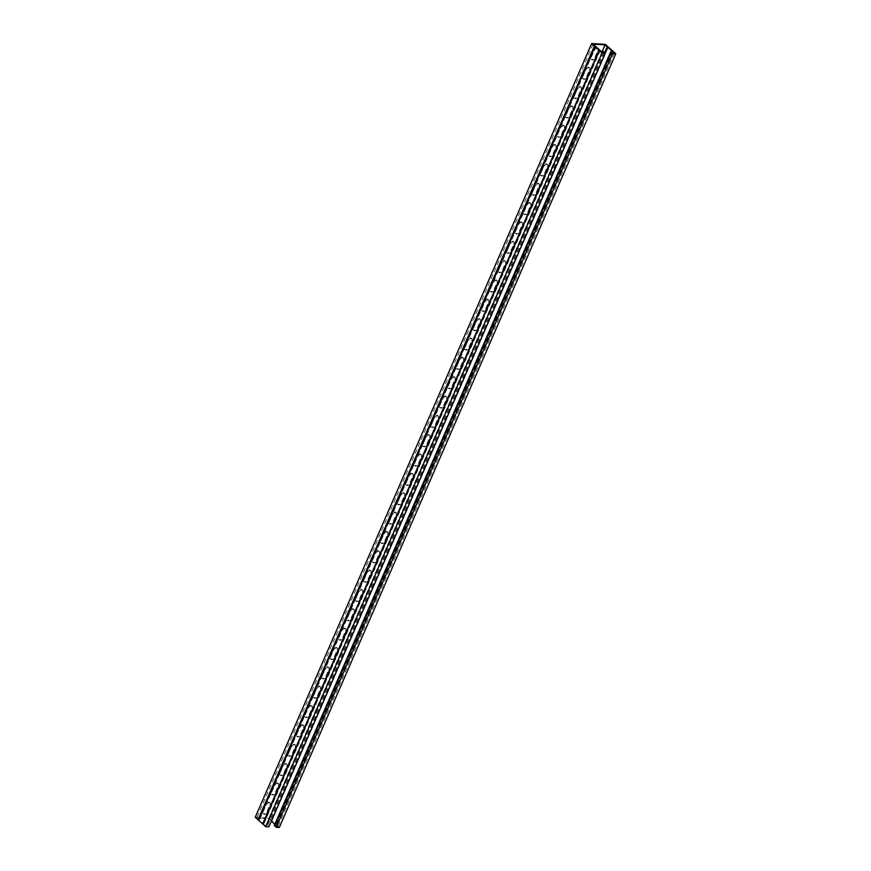 <?xml version="1.0" encoding="UTF-8"?>
<svg xmlns="http://www.w3.org/2000/svg" width="871" height="871" viewBox="0 0 871 871"><rect width="100%" height="100%" fill="white"/><g stroke="black" fill="none" stroke-linecap="round" stroke-linejoin="round"><path stroke-width="0.65" stroke-dasharray="4.36 3.27" d="M603.363 51.411L266.951 825.12L268.867 826.84M255.236 817.259L268.845 818.043L279.351 827.45M603.821 52.51L267.397 826.22L265.916 826.133L256.695 817.88L268.671 818.577L271.36 821.113M602.329 52.423L265.916 826.133M602.144 52.26L266.123 825.077L267.397 826.22M612.825 53.033L276.401 826.742L275.127 825.599L611.54 51.89M614.305 53.12L277.882 826.829L276.401 826.742M274.855 824.26L277.882 826.829M268.845 818.043L605.269 44.345M278.274 785.577A3.038 1.96 131.8 0 0 278.067 783.181A3.038 1.96 131.8 0 0 273.821 785.315L271.044 791.695A3.038 1.96 131.8 0 0 271.24 794.091A3.038 1.96 131.8 0 0 275.497 791.957L278.274 785.577L278.905 786.143L276.14 792.534A3.038 1.96 -48.2 0 1 271.883 794.668A3.038 1.96 -48.2 0 1 271.687 792.272L274.463 785.892A3.038 1.96 -48.2 0 1 278.709 783.758A3.038 1.96 -48.2 0 1 278.905 786.143M295.095 746.893A3.038 1.96 131.8 0 0 294.888 744.498A3.038 1.96 131.8 0 0 290.642 746.632L287.865 753.012A3.038 1.96 131.8 0 0 288.061 755.407A3.038 1.96 131.8 0 0 292.318 753.273L295.095 746.893L295.726 747.46L292.961 753.851A3.038 1.96 -48.2 0 1 288.704 755.984A3.038 1.96 -48.2 0 1 288.508 753.589L291.284 747.209A3.038 1.96 -48.2 0 1 295.53 745.064A3.038 1.96 -48.2 0 1 295.726 747.46M311.916 708.199A3.038 1.96 131.8 0 0 311.709 705.815A3.038 1.96 131.8 0 0 307.463 707.949L304.687 714.329A3.038 1.96 131.8 0 0 304.883 716.724A3.038 1.96 131.8 0 0 309.14 714.59L311.916 708.199L312.547 708.776L309.771 715.156A3.038 1.96 -48.2 0 1 305.525 717.29A3.038 1.96 -48.2 0 1 305.329 714.906L308.105 708.515A3.038 1.96 -48.2 0 1 312.351 706.381A3.038 1.96 -48.2 0 1 312.547 708.776M328.737 669.516A3.038 1.96 131.8 0 0 328.53 667.121A3.038 1.96 131.8 0 0 324.284 669.255L321.508 675.646A3.038 1.96 131.8 0 0 321.704 678.041A3.038 1.96 131.8 0 0 325.961 675.907L328.737 669.516L329.369 670.093L326.592 676.473A3.038 1.96 -48.2 0 1 322.346 678.607A3.038 1.96 -48.2 0 1 322.15 676.212L324.927 669.832A3.038 1.96 -48.2 0 1 329.173 667.698A3.038 1.96 -48.2 0 1 329.369 670.093M345.558 630.833A3.038 1.96 131.8 0 0 345.352 628.437A3.038 1.96 131.8 0 0 341.105 630.571L338.329 636.962A3.038 1.96 131.8 0 0 338.525 639.347A3.038 1.96 131.8 0 0 342.782 637.213L345.558 630.833L346.19 631.41L343.414 637.79A3.038 1.96 -48.2 0 1 339.167 639.924A3.038 1.96 -48.2 0 1 338.971 637.528L341.737 631.148A3.038 1.96 -48.2 0 1 345.994 629.014A3.038 1.96 -48.2 0 1 346.19 631.41M362.369 592.149A3.038 1.96 131.8 0 0 362.173 589.754A3.038 1.96 131.8 0 0 357.927 591.888L355.15 598.268A3.038 1.96 131.8 0 0 355.346 600.663A3.038 1.96 131.8 0 0 359.603 598.529L362.369 592.149L363.011 592.726L360.235 599.106A3.038 1.96 -48.2 0 1 355.989 601.24A3.038 1.96 -48.2 0 1 355.793 598.845L358.558 592.465A3.038 1.96 -48.2 0 1 362.815 590.331A3.038 1.96 -48.2 0 1 363.011 592.726M379.19 553.466A3.038 1.96 131.8 0 0 378.994 551.071A3.038 1.96 131.8 0 0 374.748 553.205L371.971 559.585A3.038 1.96 131.8 0 0 372.167 561.98A3.038 1.96 131.8 0 0 376.424 559.846L379.19 553.466L379.832 554.032L377.056 560.423A3.038 1.96 -48.2 0 1 372.81 562.557A3.038 1.96 -48.2 0 1 372.603 560.162L375.379 553.782A3.038 1.96 -48.2 0 1 379.636 551.648A3.038 1.96 -48.2 0 1 379.832 554.032M396.011 514.783A3.038 1.96 131.8 0 0 395.815 512.388A3.038 1.96 131.8 0 0 391.569 514.521L388.793 520.902A3.038 1.96 131.8 0 0 388.989 523.297A3.038 1.96 131.8 0 0 393.235 521.163L396.011 514.783L396.653 515.349L393.877 521.729A3.038 1.96 -48.2 0 1 389.631 523.874A3.038 1.96 -48.2 0 1 389.424 521.479L392.2 515.088A3.038 1.96 -48.2 0 1 396.457 512.954A3.038 1.96 -48.2 0 1 396.653 515.349M412.832 476.089A3.038 1.96 131.8 0 0 412.636 473.704A3.038 1.96 131.8 0 0 408.39 475.838L405.614 482.218A3.038 1.96 131.8 0 0 405.81 484.614A3.038 1.96 131.8 0 0 410.056 482.48L412.832 476.089L413.475 476.666L410.698 483.046A3.038 1.96 -48.2 0 1 406.452 485.18A3.038 1.96 -48.2 0 1 406.245 482.795L409.022 476.404A3.038 1.96 -48.2 0 1 413.279 474.27A3.038 1.96 -48.2 0 1 413.475 476.666M429.653 437.405A3.038 1.96 131.8 0 0 429.457 435.01A3.038 1.96 131.8 0 0 425.2 437.144L422.435 443.535A3.038 1.96 131.8 0 0 422.631 445.919A3.038 1.96 131.8 0 0 426.877 443.785L429.653 437.405L430.296 437.982L427.519 444.362A3.038 1.96 -48.2 0 1 423.273 446.496A3.038 1.96 -48.2 0 1 423.066 444.101L425.843 437.721A3.038 1.96 -48.2 0 1 430.1 435.587A3.038 1.96 -48.2 0 1 430.296 437.982M446.475 398.722A3.038 1.96 131.8 0 0 446.279 396.327A3.038 1.96 131.8 0 0 442.022 398.461L439.256 404.852A3.038 1.96 131.8 0 0 439.452 407.236A3.038 1.96 131.8 0 0 443.698 405.102L446.475 398.722L447.117 399.299L444.341 405.679A3.038 1.96 -48.2 0 1 440.095 407.813A3.038 1.96 -48.2 0 1 439.888 405.418L442.664 399.038A3.038 1.96 -48.2 0 1 446.921 396.904A3.038 1.96 -48.2 0 1 447.117 399.299M463.296 360.039A3.038 1.96 131.8 0 0 463.1 357.643A3.038 1.96 131.8 0 0 458.843 359.777L456.077 366.158A3.038 1.96 131.8 0 0 456.273 368.553A3.038 1.96 131.8 0 0 460.519 366.419L463.296 360.039L463.938 360.616L461.162 366.996A3.038 1.96 -48.2 0 1 456.916 369.13A3.038 1.96 -48.2 0 1 456.709 366.735L459.485 360.354A3.038 1.96 -48.2 0 1 463.742 358.221A3.038 1.96 -48.2 0 1 463.938 360.616M480.117 321.355A3.038 1.96 131.8 0 0 479.921 318.96A3.038 1.96 131.8 0 0 475.664 321.094L472.888 327.474A3.038 1.96 131.8 0 0 473.095 329.869A3.038 1.96 131.8 0 0 477.341 327.736L480.117 321.355L480.759 321.922L477.983 328.313A3.038 1.96 -48.2 0 1 473.737 330.447A3.038 1.96 -48.2 0 1 473.53 328.051L476.306 321.671A3.038 1.96 -48.2 0 1 480.563 319.537A3.038 1.96 -48.2 0 1 480.759 321.922M496.938 282.661A3.038 1.96 131.8 0 0 496.742 280.277A3.038 1.96 131.8 0 0 492.485 282.411L489.709 288.791A3.038 1.96 131.8 0 0 489.916 291.186A3.038 1.96 131.8 0 0 494.162 289.052L496.938 282.661L497.581 283.238L494.804 289.618A3.038 1.96 -48.2 0 1 490.558 291.752A3.038 1.96 -48.2 0 1 490.351 289.368L493.128 282.977A3.038 1.96 -48.2 0 1 497.385 280.843A3.038 1.96 -48.2 0 1 497.581 283.238M513.759 243.978A3.038 1.96 131.8 0 0 513.563 241.594A3.038 1.96 131.8 0 0 509.306 243.728L506.53 250.108A3.038 1.96 131.8 0 0 506.737 252.503A3.038 1.96 131.8 0 0 510.983 250.369L513.759 243.978L514.402 244.555L511.625 250.935A3.038 1.96 -48.2 0 1 507.368 253.069A3.038 1.96 -48.2 0 1 507.172 250.674L509.949 244.294A3.038 1.96 -48.2 0 1 514.206 242.16A3.038 1.96 -48.2 0 1 514.402 244.555M530.581 205.295A3.038 1.96 131.8 0 0 530.385 202.899A3.038 1.96 131.8 0 0 526.128 205.033L523.351 211.424A3.038 1.96 131.8 0 0 523.558 213.809A3.038 1.96 131.8 0 0 527.804 211.675L530.581 205.295L531.223 205.872L528.447 212.252A3.038 1.96 -48.2 0 1 524.19 214.386A3.038 1.96 -48.2 0 1 523.994 211.991L526.77 205.61A3.038 1.96 -48.2 0 1 531.027 203.476A3.038 1.96 -48.2 0 1 531.223 205.872M547.402 166.611A3.038 1.96 131.8 0 0 547.206 164.216A3.038 1.96 131.8 0 0 542.949 166.35L540.172 172.73A3.038 1.96 131.8 0 0 540.379 175.125A3.038 1.96 131.8 0 0 544.625 172.991L547.402 166.611L548.044 167.188L545.268 173.569A3.038 1.96 -48.2 0 1 541.011 175.702A3.038 1.96 -48.2 0 1 540.815 173.307L543.591 166.927A3.038 1.96 -48.2 0 1 547.848 164.793A3.038 1.96 -48.2 0 1 548.044 167.188M564.223 127.928A3.038 1.96 131.8 0 0 564.027 125.533A3.038 1.96 131.8 0 0 559.77 127.667L556.994 134.047A3.038 1.96 131.8 0 0 557.2 136.442A3.038 1.96 131.8 0 0 561.447 134.308L564.223 127.928L564.865 128.494L562.089 134.885A3.038 1.96 -48.2 0 1 557.832 137.019A3.038 1.96 -48.2 0 1 557.636 134.624L560.412 128.244A3.038 1.96 -48.2 0 1 564.669 126.11A3.038 1.96 -48.2 0 1 564.865 128.494M581.044 89.245A3.038 1.96 131.8 0 0 580.848 86.85A3.038 1.96 131.8 0 0 576.591 88.984L573.815 95.364A3.038 1.96 131.8 0 0 574.022 97.759A3.038 1.96 131.8 0 0 578.268 95.625L581.044 89.245L581.686 89.811L578.91 96.202A3.038 1.96 -48.2 0 1 574.653 98.336A3.038 1.96 -48.2 0 1 574.457 95.941L577.233 89.55A3.038 1.96 -48.2 0 1 581.49 87.416A3.038 1.96 -48.2 0 1 581.686 89.811M597.865 50.551A3.038 1.96 131.8 0 0 597.669 48.166A3.038 1.96 131.8 0 0 593.412 50.3L590.636 56.68A3.038 1.96 131.8 0 0 590.832 59.076A3.038 1.96 131.8 0 0 595.089 56.942L597.865 50.551L598.508 51.128L595.731 57.508A3.038 1.96 -48.2 0 1 591.474 59.642A3.038 1.96 -48.2 0 1 591.278 57.257L594.055 50.866A3.038 1.96 -48.2 0 1 598.312 48.732A3.038 1.96 -48.2 0 1 598.508 51.128M589.46 69.898A3.038 1.96 131.8 0 0 589.253 67.503A3.038 1.96 131.8 0 0 585.007 69.636L582.231 76.017A3.038 1.96 131.8 0 0 582.427 78.412A3.038 1.96 131.8 0 0 586.684 76.278L589.46 69.898L590.092 70.475L587.315 76.855A3.038 1.96 -48.2 0 1 583.069 78.989A3.038 1.96 -48.2 0 1 582.873 76.594L585.639 70.213A3.038 1.96 -48.2 0 1 589.896 68.08A3.038 1.96 -48.2 0 1 590.092 70.475M572.639 108.581A3.038 1.96 131.8 0 0 572.432 106.186A3.038 1.96 131.8 0 0 568.186 108.32L565.41 114.711A3.038 1.96 131.8 0 0 565.606 117.095A3.038 1.96 131.8 0 0 569.863 114.961L572.639 108.581L573.27 109.158L570.494 115.538A3.038 1.96 -48.2 0 1 566.248 117.672A3.038 1.96 -48.2 0 1 566.052 115.277L568.828 108.897A3.038 1.96 -48.2 0 1 573.074 106.763A3.038 1.96 -48.2 0 1 573.27 109.158M555.818 147.264A3.038 1.96 131.8 0 0 555.611 144.88A3.038 1.96 131.8 0 0 551.365 147.014L548.588 153.394A3.038 1.96 131.8 0 0 548.784 155.789A3.038 1.96 131.8 0 0 553.041 153.655L555.818 147.264L556.449 147.841L553.673 154.221A3.038 1.96 -48.2 0 1 549.427 156.355A3.038 1.96 -48.2 0 1 549.231 153.971L552.007 147.58A3.038 1.96 -48.2 0 1 556.253 145.446A3.038 1.96 -48.2 0 1 556.449 147.841M538.997 185.959A3.038 1.96 131.8 0 0 538.79 183.563A3.038 1.96 131.8 0 0 534.544 185.697L531.767 192.077A3.038 1.96 131.8 0 0 531.963 194.473A3.038 1.96 131.8 0 0 536.22 192.339L538.997 185.959L539.628 186.525L536.863 192.905A3.038 1.96 -48.2 0 1 532.606 195.039A3.038 1.96 -48.2 0 1 532.41 192.654L535.186 186.263A3.038 1.96 -48.2 0 1 539.432 184.129A3.038 1.96 -48.2 0 1 539.628 186.525M522.175 224.642A3.038 1.96 131.8 0 0 521.969 222.247A3.038 1.96 131.8 0 0 517.722 224.38L514.946 230.761A3.038 1.96 131.8 0 0 515.142 233.156A3.038 1.96 131.8 0 0 519.399 231.022L522.175 224.642L522.807 225.208L520.041 231.599A3.038 1.96 -48.2 0 1 515.784 233.733A3.038 1.96 -48.2 0 1 515.588 231.338L518.365 224.958A3.038 1.96 -48.2 0 1 522.611 222.824A3.038 1.96 -48.2 0 1 522.807 225.208M505.354 263.325A3.038 1.96 131.8 0 0 505.147 260.93A3.038 1.96 131.8 0 0 500.901 263.064L498.125 269.444A3.038 1.96 131.8 0 0 498.321 271.839A3.038 1.96 131.8 0 0 502.578 269.705L505.354 263.325L505.986 263.902L503.22 270.282A3.038 1.96 -48.2 0 1 498.963 272.416A3.038 1.96 -48.2 0 1 498.767 270.021L501.544 263.641A3.038 1.96 -48.2 0 1 505.79 261.507A3.038 1.96 -48.2 0 1 505.986 263.902M488.533 302.008A3.038 1.96 131.8 0 0 488.326 299.613A3.038 1.96 131.8 0 0 484.08 301.747L481.304 308.138A3.038 1.96 131.8 0 0 481.5 310.522A3.038 1.96 131.8 0 0 485.757 308.388L488.533 302.008L489.175 302.585L486.399 308.965A3.038 1.96 -48.2 0 1 482.142 311.099A3.038 1.96 -48.2 0 1 481.946 308.704L484.722 302.324A3.038 1.96 -48.2 0 1 488.969 300.19A3.038 1.96 -48.2 0 1 489.175 302.585M471.712 340.692A3.038 1.96 131.8 0 0 471.505 338.296A3.038 1.96 131.8 0 0 467.259 340.43L464.483 346.821A3.038 1.96 131.8 0 0 464.679 349.217A3.038 1.96 131.8 0 0 468.936 347.083L471.712 340.692L472.354 341.269L469.578 347.649A3.038 1.96 -48.2 0 1 465.321 349.783A3.038 1.96 -48.2 0 1 465.125 347.387L467.901 341.007A3.038 1.96 -48.2 0 1 472.147 338.873A3.038 1.96 -48.2 0 1 472.354 341.269M454.891 379.375A3.038 1.96 131.8 0 0 454.695 376.991A3.038 1.96 131.8 0 0 450.438 379.125L447.661 385.505A3.038 1.96 131.8 0 0 447.857 387.9A3.038 1.96 131.8 0 0 452.114 385.766L454.891 379.375L455.533 379.952L452.757 386.332A3.038 1.96 -48.2 0 1 448.5 388.466A3.038 1.96 -48.2 0 1 448.304 386.082L451.08 379.691A3.038 1.96 -48.2 0 1 455.326 377.557A3.038 1.96 -48.2 0 1 455.533 379.952M438.069 418.069A3.038 1.96 131.8 0 0 437.873 415.674A3.038 1.96 131.8 0 0 433.616 417.808L430.84 424.188A3.038 1.96 131.8 0 0 431.036 426.583A3.038 1.96 131.8 0 0 435.293 424.449L438.069 418.069L438.712 418.635L435.935 425.026A3.038 1.96 -48.2 0 1 431.678 427.16A3.038 1.96 -48.2 0 1 431.483 424.765L434.259 418.374A3.038 1.96 -48.2 0 1 438.505 416.24A3.038 1.96 -48.2 0 1 438.712 418.635M421.248 456.752A3.038 1.96 131.8 0 0 421.052 454.357A3.038 1.96 131.8 0 0 416.795 456.491L414.019 462.871A3.038 1.96 131.8 0 0 414.215 465.266A3.038 1.96 131.8 0 0 418.472 463.132L421.248 456.752L421.891 457.319L419.114 463.71A3.038 1.96 -48.2 0 1 414.857 465.843A3.038 1.96 -48.2 0 1 414.661 463.448L417.438 457.068A3.038 1.96 -48.2 0 1 421.684 454.934A3.038 1.96 -48.2 0 1 421.891 457.319M404.427 495.436A3.038 1.96 131.8 0 0 404.231 493.04A3.038 1.96 131.8 0 0 399.974 495.174L397.198 501.554A3.038 1.96 131.8 0 0 397.394 503.95A3.038 1.96 131.8 0 0 401.651 501.816L404.427 495.436L405.069 496.013L402.293 502.393A3.038 1.96 -48.2 0 1 398.036 504.527A3.038 1.96 -48.2 0 1 397.84 502.132L400.616 495.751A3.038 1.96 -48.2 0 1 404.863 493.617A3.038 1.96 -48.2 0 1 405.069 496.013M387.606 534.119A3.038 1.96 131.8 0 0 387.41 531.724A3.038 1.96 131.8 0 0 383.153 533.858L380.377 540.249A3.038 1.96 131.8 0 0 380.573 542.633A3.038 1.96 131.8 0 0 384.83 540.499L387.606 534.119L388.248 534.696L385.472 541.076A3.038 1.96 -48.2 0 1 381.215 543.21A3.038 1.96 -48.2 0 1 381.019 540.815L383.795 534.435A3.038 1.96 -48.2 0 1 388.041 532.301A3.038 1.96 -48.2 0 1 388.248 534.696M370.785 572.802A3.038 1.96 131.8 0 0 370.589 570.418A3.038 1.96 131.8 0 0 366.332 572.552L363.555 578.932A3.038 1.96 131.8 0 0 363.751 581.327A3.038 1.96 131.8 0 0 368.008 579.193L370.785 572.802L371.427 573.379L368.651 579.759A3.038 1.96 -48.2 0 1 364.394 581.893A3.038 1.96 -48.2 0 1 364.198 579.498L366.974 573.118A3.038 1.96 -48.2 0 1 371.231 570.984A3.038 1.96 -48.2 0 1 371.427 573.379M353.964 611.486A3.038 1.96 131.8 0 0 353.768 609.101A3.038 1.96 131.8 0 0 349.511 611.235L346.734 617.615A3.038 1.96 131.8 0 0 346.93 620.01A3.038 1.96 131.8 0 0 351.187 617.877L353.964 611.486L354.606 612.063L351.83 618.443A3.038 1.96 -48.2 0 1 347.573 620.577A3.038 1.96 -48.2 0 1 347.377 618.192L350.153 611.801A3.038 1.96 -48.2 0 1 354.41 609.667A3.038 1.96 -48.2 0 1 354.606 612.063M337.142 650.18A3.038 1.96 131.8 0 0 336.946 647.784A3.038 1.96 131.8 0 0 332.689 649.918L329.913 656.298A3.038 1.96 131.8 0 0 330.12 658.694A3.038 1.96 131.8 0 0 334.366 656.56L337.142 650.18L337.785 650.746L335.008 657.137A3.038 1.96 -48.2 0 1 330.751 659.271A3.038 1.96 -48.2 0 1 330.555 656.876L333.332 650.495A3.038 1.96 -48.2 0 1 337.589 648.362A3.038 1.96 -48.2 0 1 337.785 650.746M320.321 688.863A3.038 1.96 131.8 0 0 320.125 686.468A3.038 1.96 131.8 0 0 315.868 688.602L313.092 694.982A3.038 1.96 131.8 0 0 313.299 697.377A3.038 1.96 131.8 0 0 317.545 695.243L320.321 688.863L320.964 689.44L318.187 695.82A3.038 1.96 -48.2 0 1 313.93 697.954A3.038 1.96 -48.2 0 1 313.734 695.559L316.511 689.179A3.038 1.96 -48.2 0 1 320.768 687.045A3.038 1.96 -48.2 0 1 320.964 689.44M303.5 727.546A3.038 1.96 131.8 0 0 303.304 725.151A3.038 1.96 131.8 0 0 299.047 727.285L296.271 733.676A3.038 1.96 131.8 0 0 296.478 736.06A3.038 1.96 131.8 0 0 300.724 733.926L303.5 727.546L304.142 728.123L301.366 734.503A3.038 1.96 -48.2 0 1 297.109 736.637A3.038 1.96 -48.2 0 1 296.913 734.242L299.689 727.862A3.038 1.96 -48.2 0 1 303.946 725.728A3.038 1.96 -48.2 0 1 304.142 728.123M286.679 766.23A3.038 1.96 131.8 0 0 286.483 763.834A3.038 1.96 131.8 0 0 282.226 765.968L279.449 772.359A3.038 1.96 131.8 0 0 279.656 774.755A3.038 1.96 131.8 0 0 283.902 772.61L286.679 766.23L287.321 766.807L284.545 773.187A3.038 1.96 -48.2 0 1 280.288 775.321A3.038 1.96 -48.2 0 1 280.092 772.925L282.868 766.545A3.038 1.96 -48.2 0 1 287.125 764.411A3.038 1.96 -48.2 0 1 287.321 766.807M269.858 804.913A3.038 1.96 131.8 0 0 269.662 802.529A3.038 1.96 131.8 0 0 265.405 804.662L262.628 811.043A3.038 1.96 131.8 0 0 262.835 813.438A3.038 1.96 131.8 0 0 267.081 811.304L269.858 804.913L270.5 805.49L267.724 811.87A3.038 1.96 -48.2 0 1 263.467 814.004A3.038 1.96 -48.2 0 1 263.271 811.62L266.047 805.229A3.038 1.96 -48.2 0 1 270.304 803.095A3.038 1.96 -48.2 0 1 270.5 805.49M601.948 52.075L268.671 818.577M593.118 44.171L256.695 817.88M274.3 825.545L275.127 825.599M266.951 825.12L266.123 825.077M612.988 51.247L276.564 824.957M611.769 52.097L275.748 824.913L611.736 52.064M600.195 50.507L263.771 824.216M258.883 819.818L595.296 46.119L258.839 819.796M604.692 52.608L270.805 820.493M608.045 46.838L271.632 820.536M273.821 785.315L274.463 785.892M275.497 791.957L276.14 792.534M271.044 791.695L271.687 792.272M290.642 746.632L291.284 747.209M292.318 753.273L292.961 753.851M287.865 753.012L288.508 753.589M307.463 707.949L308.105 708.515M309.14 714.59L309.771 715.156M304.687 714.329L305.329 714.906M324.284 669.255L324.927 669.832M325.961 675.907L326.592 676.473M321.508 675.646L322.15 676.212M341.105 630.571L341.737 631.148M342.782 637.213L343.414 637.79M338.329 636.962L338.971 637.528M357.927 591.888L358.558 592.465M359.603 598.529L360.235 599.106M355.15 598.268L355.793 598.845M374.748 553.205L375.379 553.782M376.424 559.846L377.056 560.423M371.971 559.585L372.603 560.162M391.569 514.521L392.2 515.088M393.235 521.163L393.877 521.729M388.793 520.902L389.424 521.479M408.39 475.838L409.022 476.404M410.056 482.48L410.698 483.046M405.614 482.218L406.245 482.795M425.2 437.144L425.843 437.721M426.877 443.785L427.519 444.362M422.435 443.535L423.066 444.101M442.022 398.461L442.664 399.038M443.698 405.102L444.341 405.679M439.256 404.852L439.888 405.418M458.843 359.777L459.485 360.354M460.519 366.419L461.162 366.996M456.077 366.158L456.709 366.735M475.664 321.094L476.306 321.671M477.341 327.736L477.983 328.313M472.888 327.474L473.53 328.051M492.485 282.411L493.128 282.977M494.162 289.052L494.804 289.618M489.709 288.791L490.351 289.368M509.306 243.728L509.949 244.294M510.983 250.369L511.625 250.935M506.53 250.108L507.172 250.674M526.128 205.033L526.77 205.61M527.804 211.675L528.447 212.252M523.351 211.424L523.994 211.991M542.949 166.35L543.591 166.927M544.625 172.991L545.268 173.569M540.172 172.73L540.815 173.307M559.77 127.667L560.412 128.244M561.447 134.308L562.089 134.885M556.994 134.047L557.636 134.624M576.591 88.984L577.233 89.55M578.268 95.625L578.91 96.202M573.815 95.364L574.457 95.941M593.412 50.3L594.055 50.866M595.089 56.942L595.731 57.508M590.636 56.68L591.278 57.257M585.007 69.636L585.639 70.213M586.684 76.278L587.315 76.855M582.231 76.017L582.873 76.594M568.186 108.32L568.828 108.897M569.863 114.961L570.494 115.538M565.41 114.711L566.052 115.277M551.365 147.014L552.007 147.58M553.041 153.655L553.673 154.221M548.588 153.394L549.231 153.971M534.544 185.697L535.186 186.263M536.22 192.339L536.863 192.905M531.767 192.077L532.41 192.654M517.722 224.38L518.365 224.958M519.399 231.022L520.041 231.599M514.946 230.761L515.588 231.338M500.901 263.064L501.544 263.641M502.578 269.705L503.22 270.282M498.125 269.444L498.767 270.021M484.08 301.747L484.722 302.324M485.757 308.388L486.399 308.965M481.304 308.138L481.946 308.704M467.259 340.43L467.901 341.007M468.936 347.083L469.578 347.649M464.483 346.821L465.125 347.387M450.438 379.125L451.08 379.691M452.114 385.766L452.757 386.332M447.661 385.505L448.304 386.082M433.616 417.808L434.259 418.374M435.293 424.449L435.935 425.026M430.84 424.188L431.483 424.765M416.795 456.491L417.438 457.068M418.472 463.132L419.114 463.71M414.019 462.871L414.661 463.448M399.974 495.174L400.616 495.751M401.651 501.816L402.293 502.393M397.198 501.554L397.84 502.132M383.153 533.858L383.795 534.435M384.83 540.499L385.472 541.076M380.377 540.249L381.019 540.815M366.332 572.552L366.974 573.118M368.008 579.193L368.651 579.759M363.555 578.932L364.198 579.498M349.511 611.235L350.153 611.801M351.187 617.877L351.83 618.443M346.734 617.615L347.377 618.192M332.689 649.918L333.332 650.495M334.366 656.56L335.008 657.137M329.913 656.298L330.555 656.876M315.868 688.602L316.511 689.179M317.545 695.243L318.187 695.82M313.092 694.982L313.734 695.559M299.047 727.285L299.689 727.862M300.724 733.926L301.366 734.503M296.271 733.676L296.913 734.242M282.226 765.968L282.868 766.545M283.902 772.61L284.545 773.187M279.449 772.359L280.092 772.925M265.405 804.662L266.047 805.229M267.081 811.304L267.724 811.87M262.628 811.043L263.271 811.62M611.126 51.868L275.16 824.521M604.986 52.87L271.066 820.852M604.714 52.63L270.827 820.515M595.84 46.479L259.427 820.177M599.934 50.148L263.521 823.846M600.173 50.485L263.761 824.184M612.444 50.899L276.031 824.597M612.4 50.866L275.987 824.576M271.872 820.874L608.285 47.176L271.883 820.907M278.067 783.181L278.709 783.758M271.24 794.091L271.883 794.668M294.888 744.498L295.53 745.064M288.061 755.407L288.704 755.984M311.709 705.815L312.351 706.381M304.883 716.724L305.525 717.29M328.53 667.121L329.173 667.698M321.704 678.041L322.346 678.607M345.352 628.437L345.994 629.014M338.525 639.347L339.167 639.924M362.173 589.754L362.815 590.331M355.346 600.663L355.989 601.24M378.994 551.071L379.636 551.648M372.167 561.98L372.81 562.557M395.815 512.388L396.457 512.954M388.989 523.297L389.631 523.874M412.636 473.704L413.279 474.27M405.81 484.614L406.452 485.18M429.457 435.01L430.1 435.587M422.631 445.919L423.273 446.496M446.279 396.327L446.921 396.904M439.452 407.236L440.095 407.813M463.1 357.643L463.742 358.221M456.273 368.553L456.916 369.13M479.921 318.96L480.563 319.537M473.095 329.869L473.737 330.447M496.742 280.277L497.385 280.843M489.916 291.186L490.558 291.752M513.563 241.594L514.206 242.16M506.737 252.503L507.368 253.069M530.385 202.899L531.027 203.476M523.558 213.809L524.19 214.386M547.206 164.216L547.848 164.793M540.379 175.125L541.011 175.702M564.027 125.533L564.669 126.11M557.2 136.442L557.832 137.019M580.848 86.85L581.49 87.416M574.022 97.759L574.653 98.336M597.669 48.166L598.312 48.732M590.832 59.076L591.474 59.642M589.253 67.503L589.896 68.08M582.427 78.412L583.069 78.989M572.432 106.186L573.074 106.763M565.606 117.095L566.248 117.672M555.611 144.88L556.253 145.446M548.784 155.789L549.427 156.355M538.79 183.563L539.432 184.129M531.963 194.473L532.606 195.039M521.969 222.247L522.611 222.824M515.142 233.156L515.784 233.733M505.147 260.93L505.79 261.507M498.321 271.839L498.963 272.416M488.326 299.613L488.969 300.19M481.5 310.522L482.142 311.099M471.505 338.296L472.147 338.873M464.679 349.217L465.321 349.783M454.695 376.991L455.326 377.557M447.857 387.9L448.5 388.466M437.873 415.674L438.505 416.24M431.036 426.583L431.678 427.16M421.052 454.357L421.684 454.934M414.215 465.266L414.857 465.843M404.231 493.04L404.863 493.617M397.394 503.95L398.036 504.527M387.41 531.724L388.041 532.301M380.573 542.633L381.215 543.21M370.589 570.418L371.231 570.984M363.751 581.327L364.394 581.893M353.768 609.101L354.41 609.667M346.93 620.01L347.573 620.577M336.946 647.784L337.589 648.362M330.12 658.694L330.751 659.271M320.125 686.468L320.768 687.045M313.299 697.377L313.93 697.954M303.304 725.151L303.946 725.728M296.478 736.06L297.109 736.637M286.483 763.834L287.125 764.411M279.656 774.755L280.288 775.321M269.662 802.529L270.304 803.095M262.835 813.438L263.467 814.004"/><path stroke-width="1.31" d="M601.948 52.075L605.084 44.867L593.118 44.171L602.329 52.423L603.821 52.51L602.536 51.367L603.363 51.411L605.28 53.131L602.155 52.957L591.649 43.55L605.269 44.345L615.764 53.741L612.64 53.567L610.713 51.846L274.3 825.545L276.216 827.265L612.64 53.567M602.155 52.957L265.731 826.655L268.867 826.84L605.28 53.131M276.216 827.265L279.351 827.45L615.764 53.741M602.536 51.367L602.144 52.26M605.084 44.867L614.305 53.12L610.713 51.846M265.731 826.655L255.236 817.259L591.649 43.55M271.36 821.113L274.855 824.26M612.161 51.204L611.769 52.097M594.436 46.043L258.012 819.753M599.368 50.464L262.955 824.162M607.229 46.784L604.692 52.608M612.117 51.182L611.736 52.064M611.573 50.823L611.126 51.868M607.479 47.154L604.986 52.87M607.239 46.816L604.714 52.63M594.969 46.403L258.556 820.101M595.013 46.424L258.6 820.134M599.117 50.093L262.694 823.803L599.128 50.126"/></g></svg>
